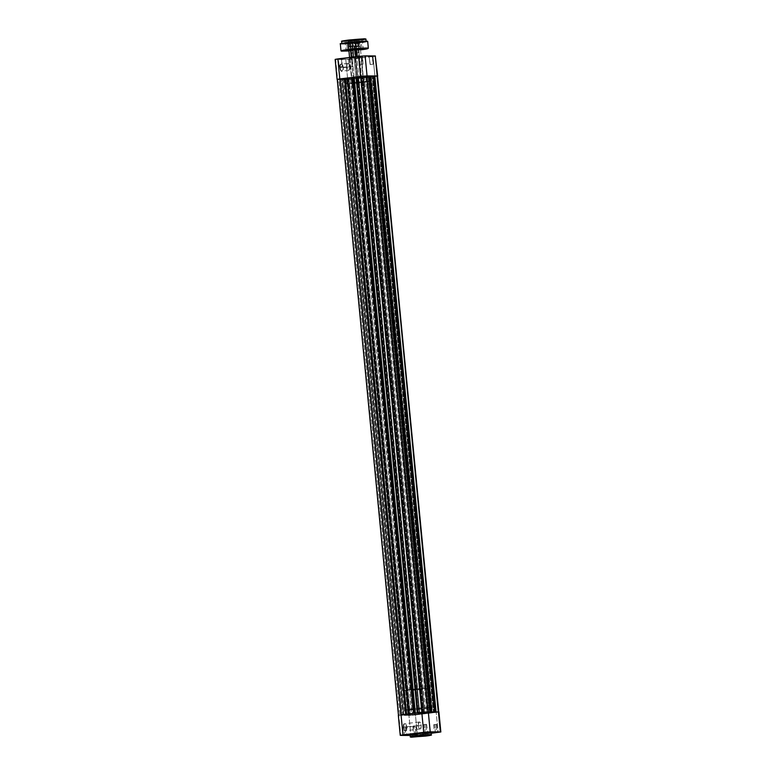 <?xml version="1.0" encoding="UTF-8"?>
<svg xmlns="http://www.w3.org/2000/svg" width="776" height="776" viewBox="0 0 776 776"><rect width="100%" height="100%" fill="white"/><g stroke="black" fill="none" stroke-linecap="round" stroke-linejoin="round"><path stroke-width="0.58" stroke-dasharray="3.88 2.91" d="M403.753 727.199A3.511 1.523 -96.9 0 1 405.644 724.076A3.511 1.523 -96.9 0 1 406.818 727.219L406.682 727.257A3.812 1.659 83.1 0 0 405.411 723.833A3.812 1.659 83.1 0 0 403.345 727.238L418.225 725.463A3.511 1.523 -96.9 0 1 419.331 721.99A3.511 1.523 -96.9 0 1 421.29 725.482L406.818 727.219A3.511 1.523 83.1 0 0 404.868 723.727A3.511 1.523 83.1 0 0 403.753 727.199A3.511 1.523 83.1 0 0 405.712 730.701A3.511 1.523 83.1 0 0 406.818 727.219L421.29 725.482A3.511 1.523 -96.9 0 1 420.175 728.955A3.511 1.523 -96.9 0 1 418.225 725.463L403.345 727.238L404.335 723.523L405.935 724.571L406.682 727.257L406.449 729.935L405.382 731.04L404.092 729.915L403.345 727.238A3.812 1.659 83.1 0 0 404.529 730.555A3.812 1.659 83.1 0 0 406.207 730.468A3.812 1.659 83.1 0 0 406.682 727.257L406.818 727.219A3.511 1.523 -96.9 0 1 406.381 730.177A3.511 1.523 -96.9 0 1 404.839 730.255A3.511 1.523 -96.9 0 1 403.753 727.199M415.878 734.639L414.433 734.94L417.061 734.765L415.878 734.639L415.141 727.054L415.994 726.908L413.812 727.054L414.539 734.639L415.878 734.639L413.686 734.785L414.539 734.639L414.462 733.815L413.812 727.054L412.958 727.199L415.141 727.054L415.878 734.639L417.051 734.765L413.414 735.124L415.878 734.639M405.741 734.581L404.306 734.872L406.595 734.426L405.741 734.581L405.014 726.996L405.867 726.85L403.685 726.986L404.412 734.571L403.685 726.986L402.831 727.141L405.014 726.996L405.741 734.581L403.559 734.726L405.741 734.581M436.616 732.146L435.181 732.437L437.47 731.991L436.616 732.146L435.889 724.561L436.743 724.406L434.56 724.551L435.287 732.137L434.56 724.551L433.706 724.706L435.889 724.561L436.616 732.146L434.434 732.282L436.616 732.146M426.49 732.078L425.054 732.379L427.343 731.933L426.49 732.078L425.762 724.493L426.606 724.347L424.423 724.493L425.151 732.078L424.423 724.493L423.57 724.638L425.762 724.493L426.49 732.078L424.307 732.224L426.49 732.078M416.111 735.755C411.358 736.298 409.738 736.686 411.251 736.928L425.384 735.813A10.621 0.524 -5.5 0 1 410.174 736.802M409.97 734.678A10.621 0.524 174.5 0 0 425.18 733.689L425.384 735.813L425.18 733.689A10.621 0.524 174.5 0 0 431.116 732.641M423.483 708.818L423.948 713.668A12.203 0.601 -5.5 0 1 406.469 714.812A12.203 0.601 -5.5 0 1 413.288 713.61L412.813 708.75A12.203 0.601 174.5 0 0 405.993 709.953A12.203 0.601 174.5 0 0 423.483 708.818L430.292 707.644L425.267 707.605L406.003 709.924L423.483 708.818A12.203 0.601 174.5 0 0 430.302 707.615A12.203 0.601 174.5 0 0 412.813 708.75L413.288 713.61A12.203 0.601 -5.5 0 1 430.767 712.465A12.203 0.601 -5.5 0 1 423.948 713.668L423.483 708.818A12.203 0.601 -5.5 0 1 405.993 709.953A12.203 0.601 -5.5 0 1 412.813 708.75L410.95 689.33A12.203 0.601 174.5 0 0 404.131 690.533A12.203 0.601 174.5 0 0 421.61 689.398L423.483 708.818L421.61 689.398L428.41 688.167L416.722 688.719L404.141 690.514L421.61 689.398A12.203 0.601 174.5 0 0 428.43 688.196A12.203 0.601 174.5 0 0 410.95 689.33L412.813 708.75A12.203 0.601 -5.5 0 1 430.302 707.615A12.203 0.601 -5.5 0 1 423.483 708.818L406.003 709.924L425.267 707.605L430.292 707.644L423.483 708.818M398.36 715.288L411.726 715.297L438.653 712.058M438.867 711.99L436.19 712.436L438.11 732.457L436.19 712.436L415.441 714.929L417.226 733.475L415.441 714.929L398.806 715.385L400.736 735.405L398.321 715.327M413.288 713.61L430.758 712.494L411.503 714.812L406.469 714.783L413.288 713.61A12.203 0.601 -5.5 0 1 430.767 712.465A12.203 0.601 -5.5 0 1 423.948 713.668L362.712 77.755A12.203 0.601 174.5 0 0 369.531 76.552A12.203 0.601 174.5 0 0 352.052 77.687L413.288 713.61L352.052 77.687A12.203 0.601 174.5 0 0 345.233 78.89A12.203 0.601 174.5 0 0 362.712 77.755L423.948 713.668A12.203 0.601 -5.5 0 1 406.469 714.812A12.203 0.601 -5.5 0 1 413.288 713.61L406.469 714.783L411.503 714.812L430.758 712.494L413.288 713.61M431.175 733.291L410.048 735.464L410.873 735.464L408.942 715.443L410.873 735.464L417.372 734.959L417.226 733.475L417.372 734.959L431.175 733.291M426.945 733.465L427.741 733.359M412.134 734.785L412.803 734.765M415.218 734.63L425.18 733.689M430.709 735.008L431.32 734.765A10.621 0.524 -5.5 0 1 425.384 735.813M413.812 727.054L415.994 726.908L413.812 727.054M403.685 726.986L405.858 726.84L403.685 726.986M424.423 724.493L426.606 724.347L424.423 724.493M434.56 724.551L436.743 724.406L434.56 724.551M418.225 725.463L418.856 722.243L420.33 722.572L421.32 726.161L420.388 728.897L418.904 727.927L418.225 725.463M342.623 78.948L341.265 78.939L402.501 714.851L403.86 714.861L342.623 78.948L403.86 714.861L401.628 715.006L402.501 714.851L341.265 78.939L340.392 79.094L342.623 78.948M363.372 76.446L362.014 76.436L423.24 712.349L424.598 712.358L363.372 76.446L424.598 712.358L422.377 712.504L423.24 712.349L362.014 76.436L361.141 76.591L364.235 76.291L361.141 76.601L363.372 76.446M373.498 76.514L372.14 76.504L433.377 712.417L434.735 712.426L373.498 76.514L434.735 712.426L432.504 712.572L433.377 712.417L372.14 76.504L371.277 76.659L373.498 76.514M352.76 79.007L351.402 78.997L412.628 714.909L413.986 714.919L352.76 79.007L413.986 714.919L411.755 715.065L412.628 714.909L351.402 78.997L350.529 79.152L353.623 78.851L350.529 79.162L352.76 79.007M436.054 711.893L438.285 711.912L435.239 711.999L374.013 76.077L435.239 711.999L436.054 711.893M337.24 79.394L398.951 715.365L400.018 715.375L398.951 715.365L337.715 79.453L338.782 79.453L400.018 715.375L402.599 715.113L341.362 79.201L338.782 79.453L400.018 715.375L403.394 715.113L402.599 715.113L341.362 79.201L342.168 79.201L403.394 715.113L401.609 715.385L403.394 715.113L342.168 79.201L340.383 79.472L401.609 715.385L406.411 715.414L401.609 715.385L340.383 79.472L345.184 79.501L406.411 715.414L408.991 715.152L347.764 79.239L345.184 79.501L406.411 715.414L409.796 715.152L348.56 79.239L347.764 79.239L408.991 715.152L409.796 715.152L408.011 715.423L409.796 715.152L348.56 79.239L346.775 79.511L408.011 715.423L409.078 715.423L408.011 715.423L346.775 79.511L347.842 79.511L409.078 715.423L411.775 715.288L415.373 714.929L409.078 715.423L347.842 79.511L354.147 79.016L415.373 714.929L419.932 714.386L358.706 78.463L354.147 79.016L415.373 714.929L419.932 714.386L358.706 78.463L419.205 714.415L358.299 78.463L419.205 714.415L418.322 714.415L419.205 714.415L357.978 78.502L357.096 78.502L418.322 714.415L421.872 713.988L418.322 714.415L357.096 78.502L360.646 78.075L421.872 713.988L422.755 713.988L361.519 78.075L360.646 78.075L421.872 713.988L422.755 713.988L361.519 78.075L422.425 714.027L361.199 78.114L422.425 714.027L428.672 713.328L367.436 77.416L361.597 78.124L422.823 714.036L428.672 713.328L367.038 77.416L428.265 713.328L367.038 77.416L428.265 713.328L427.062 713.357L427.945 713.367L366.709 77.454L365.826 77.445L427.062 713.357L430.612 712.931L369.376 77.018L365.826 77.445L427.062 713.357L431.485 712.94L370.259 77.028L369.376 77.018L430.612 712.931L431.485 712.94L369.929 77.067L431.165 712.979L369.929 77.067L431.165 712.979L436.122 712.436L374.886 76.514L370.327 77.067L431.563 712.979L438.76 711.97L436.122 712.436L374.886 76.514L377.485 76.087M401.114 714.841L406.071 714.298L401.114 714.841M398.951 715.365L398.466 715.307L398.951 715.365M406.061 714.24L344.835 78.386L405.741 714.337L406.624 714.337L406.061 714.24M347.347 78.192L348.938 77.998L410.174 713.91L406.624 714.337L410.174 713.91L409.291 713.91L348.055 77.998L348.938 77.998L410.174 713.91L409.291 713.91L347.735 78.037L409.291 713.91L408.564 713.949L414.801 713.241L408.564 713.949L347.328 78.027L348.938 77.998L347.347 78.192M414.801 713.183L353.575 77.328L414.481 713.28L415.354 713.289L414.801 713.183M415.344 713.125L418.904 712.863L357.678 76.95L356.087 77.144L357.678 76.95L418.904 712.863L418.022 712.853L356.795 76.94L357.678 76.95L356.465 76.979L418.022 712.853L356.795 76.94L417.294 712.892L430.379 711.864L415.344 713.125M369.153 75.951L368.328 76.048L429.565 711.961L430.379 711.864L429.4 711.961L368.328 76.048L429.565 711.961L368.173 76.048L366.369 76.261L427.595 712.174L429.4 711.961L427.595 712.174L366.369 76.261L368.105 76.271L429.332 712.184L431.136 711.97L369.9 76.058L431.136 711.97L429.332 712.184L368.105 76.271L369.163 76.145L366.369 76.261L369.153 75.951M430.961 711.844L434.647 711.893L430.961 711.844M434.647 711.893L433.823 711.99L434.647 711.893M373.411 75.97L372.596 76.077L433.823 711.99L372.596 76.077L433.823 711.99L372.431 76.067L370.637 76.291L431.863 712.203L433.6 712.213L372.364 76.3L370.637 76.291L431.863 712.203L433.6 712.213L435.404 711.999L433.6 712.213L372.364 76.3L373.431 76.174L370.637 76.291L373.411 75.97M377.272 76.155L350.548 79.375L337.715 79.453M362.712 77.755L369.425 76.649L366.282 76.455L346.882 78.424L345.242 78.871L346.465 79.036L355.748 78.483L369.512 76.523A12.203 0.601 174.5 0 0 368.299 76.407L368.775 81.267A12.203 0.601 -5.5 0 1 370.006 81.412A12.203 0.601 -5.5 0 1 360.617 82.906A12.203 0.601 -5.5 0 1 346.93 83.895L346.465 79.036A12.203 0.601 174.5 0 0 360.151 78.046A12.203 0.601 174.5 0 0 369.531 76.552L346.882 78.424L345.252 78.929L348.482 78.987L362.712 77.755M402.501 714.851L404.723 714.706L402.501 714.851M423.24 712.349L425.471 712.203L423.24 712.349M433.377 712.417L435.598 712.271L433.377 712.417M412.628 714.909L414.859 714.764L412.628 714.909M340.247 67.628A3.511 1.523 -96.9 0 1 342.138 64.495A3.511 1.523 -96.9 0 1 343.312 67.638L343.167 67.677A3.812 1.659 83.1 0 0 341.896 64.253A3.812 1.659 83.1 0 0 339.839 67.657L346.794 66.833A3.511 1.523 -96.9 0 1 347.91 63.36A3.511 1.523 -96.9 0 1 349.86 66.852L343.312 67.638A3.511 1.523 83.1 0 0 341.362 64.146A3.511 1.523 83.1 0 0 340.247 67.628A3.511 1.523 83.1 0 0 342.197 71.12A3.511 1.523 83.1 0 0 343.312 67.638L349.86 66.852A3.511 1.523 -96.9 0 1 348.744 70.325A3.511 1.523 -96.9 0 1 346.794 66.833L339.839 67.657L340.586 70.344L341.867 71.46L343.186 69.122L342.429 64.99L341.469 63.952L340.528 64.156L339.839 67.657A3.812 1.659 83.1 0 0 341.013 70.975A3.812 1.659 83.1 0 0 342.701 70.888A3.812 1.659 83.1 0 0 343.167 67.677L343.312 67.638A3.511 1.523 -96.9 0 1 342.876 70.597A3.511 1.523 -96.9 0 1 341.324 70.684A3.511 1.523 -96.9 0 1 340.247 67.628M349.957 58.316L355.66 57.317L349.316 58.016L349.957 58.316L352.013 82.857L357.785 82.237L355.418 57.657L349.646 58.278L355.728 57.696L357.785 82.237L352.023 82.857L358.066 82.295L352.323 82.886L349.957 58.316L349.326 58.016L356 57.366L349.957 58.316M355.553 58.345L361.257 57.356L354.923 58.045L355.553 58.345L357.61 82.886L363.381 82.266L361.015 57.696L355.243 58.316L361.325 57.725L363.381 82.266L357.62 82.896L363.527 82.372L357.92 82.925L355.553 58.345L354.923 58.045L361.597 57.405L355.553 58.345M338.685 59.383L341.653 58.724L338.2 59.092L339.413 66.969L342.138 66.639L341.411 59.054L338.53 59.364L341.566 59.073L342.294 66.658L339.413 66.969L338.2 59.102L341.838 58.733L338.685 59.383M348.812 59.451L351.79 58.782L348.327 59.16L349.54 67.037L352.275 66.707L351.547 59.122L348.657 59.432L351.693 59.141L352.43 66.726L349.54 67.037L348.327 59.16L351.974 58.811L348.812 59.451M359.424 56.89L362.402 56.221L358.939 56.599L360.161 64.476L362.887 64.146L362.159 56.561L359.278 56.871L362.314 56.58L363.042 64.166L360.161 64.476L358.949 56.599L362.586 56.241L359.424 56.89M369.56 56.949L372.529 56.289L369.075 56.658L370.288 64.534L373.014 64.204L372.286 56.619L369.405 56.929L372.441 56.638L373.169 64.224L370.288 64.534L369.075 56.658L372.713 56.299L369.56 56.949M335.203 59.345L348.57 59.364L375.487 56.114M377.64 76.077L350.5 79.385L337.094 79.424M368.299 76.407A12.203 0.601 174.5 0 0 354.622 77.396A12.203 0.601 174.5 0 0 345.233 78.89A12.203 0.601 174.5 0 0 346.465 79.036L346.93 83.895A12.203 0.601 -5.5 0 1 345.698 83.75A12.203 0.601 -5.5 0 1 355.088 82.256A12.203 0.601 -5.5 0 1 368.775 81.267L368.299 76.407M346.93 83.895L345.708 83.721L346.804 83.391L354.748 82.285L369.997 81.431L346.93 83.895M347.706 79.53L337.579 79.472L335.649 59.442L345.786 59.51L347.706 79.53L345.786 59.51L352.285 58.995L354.205 79.016L374.954 76.523L373.023 56.493L352.285 58.995L354.205 79.016L347.706 79.53M377.534 76.116L374.954 76.523L373.023 56.493L375.759 56.017M335.154 59.383L335.649 59.442L337.24 79.453M352.275 66.707L349.394 67.017L352.275 66.707M373.014 64.204L370.142 64.524L373.014 64.204M342.138 66.639L339.257 66.959L342.138 66.639M362.887 64.146L360.006 64.457L362.887 64.146M349.86 66.852L349.229 70.073L347.755 69.743L346.756 66.154L347.696 63.419L348.899 63.952L349.86 66.852M350.248 46.453L352.905 46.463L348.54 46.754L352.905 46.463L414.811 689.36L410.446 689.641L412.143 689.34L351.285 57.288L412.143 689.34L416.508 689.049L413.666 689.486L410.446 689.651L416.518 689.059L414.811 689.36L352.905 46.463L354.613 46.162L350.248 46.453L350.568 49.78L350.248 46.453L354.613 46.153L350.248 46.453M355.845 46.482L358.512 46.502L354.137 46.783L358.512 46.502L420.408 689.389L416.043 689.68L417.74 689.379L356.815 56.629L417.74 689.379L422.105 689.078L419.855 689.457L416.043 689.68L422.115 689.088L420.408 689.389L358.512 46.502L360.209 46.201L355.845 46.482L356.165 49.809L355.845 46.482L360.209 46.191L355.845 46.482M351.984 56.464L351.266 56.599L351.984 56.464L350.985 46.153L350.267 46.279L352.808 46.036L350.286 46.269L352.11 46.153L353.099 56.473L352.614 57.23L351.984 56.464L353.817 56.347L353.099 56.473L352.11 46.153L352.818 46.026L350.985 46.153L351.984 56.464L352.614 57.23L353.808 56.347L352.818 46.026M357.581 56.502L359.414 56.376L358.696 56.502L357.707 46.191L358.425 46.065L356.582 46.182L357.581 56.502L358.211 57.269L359.414 56.386L358.211 57.269L356.863 56.629L358.696 56.502L357.581 56.502L356.582 46.182L355.874 46.317L358.415 46.065L355.874 46.308L357.707 46.191L358.696 56.502L358.211 57.269L356.863 56.629L355.874 46.308M358.696 56.502L356.863 56.629M353.099 56.473L351.266 56.59L352.614 57.23L353.808 56.347M341.75 41.293L359.104 40.255L341.624 41.39A12.203 0.601 174.5 0 0 359.104 40.255L359.327 42.564A12.203 0.601 -5.5 0 1 341.847 43.698A12.203 0.601 -5.5 0 1 348.666 42.496L366.136 41.39L346.882 43.708L341.954 43.602L348.666 42.496A12.203 0.601 -5.5 0 1 366.146 41.361A12.203 0.601 -5.5 0 1 359.327 42.564L359.104 40.255A12.203 0.601 174.5 0 0 365.923 39.052M340.46 43.863L360.006 42.69L340.334 43.97A13.735 0.679 174.5 0 0 360.006 42.69L360.568 49.848L348.948 50.964M340.994 50.828L360.665 49.548A13.735 0.679 -5.5 0 1 354.826 50.178A13.735 0.679 -5.5 0 1 340.994 50.828M358.813 49.654L358.483 46.191L360.18 45.891L355.815 46.182L356.087 49.819L360.015 49.489L356.145 49.635L355.815 46.182L354.118 46.492L360.18 45.891L354.108 46.482L358.483 46.191L358.813 49.654L354.438 49.936L358.813 49.654M360.51 49.344L358.91 49.839L360.539 49.586M353.216 49.615L352.876 46.162L354.584 45.862L350.219 46.143L350.48 49.79L354.913 49.315L350.548 49.606L350.219 46.143L348.511 46.453L354.584 45.852L348.511 46.444L352.876 46.162L353.216 49.615L348.841 49.907L353.216 49.615M354.419 49.451L354.913 49.315L354.419 49.451M354.584 45.862L355.117 49.48L353.313 49.8L354.942 49.557M355.379 40.294L359.472 39.848L355.282 40.109L355.68 43.446L358.085 43.466L357.775 40.313L359.317 40.042L353.846 40.565L357.775 40.313L358.085 43.466L354.157 43.728L359.608 43.184L356.097 43.456L358.56 43.417L356.165 43.572L356.359 46.182L358.939 46.007L356.397 46.065L358.803 45.91L357.862 46.075L357.629 43.582L358.56 43.417L354.147 43.718L355.68 43.446L355.282 40.109L359.472 39.828L355.379 40.294M349.782 40.265L353.875 39.809L349.685 40.08L350.083 43.417L354.021 43.155L352.488 43.427L352.178 40.274L353.71 40.003L349.782 40.265L352.178 40.274L352.488 43.427L348.56 43.689L354.011 43.155L348.55 43.689L350.083 43.417L349.685 40.08L353.875 39.799L349.782 40.265M350.558 43.543L353.07 43.252L350.5 43.417L350.762 46.153L352.333 46.162L350.8 46.026L353.206 45.871L352.265 46.036L352.032 43.553L352.964 43.378L349.627 43.708L352.032 43.553L352.265 46.036L349.86 46.191L350.8 46.026L350.558 43.543L349.491 43.602L353.07 43.243L349.491 43.602L352.071 43.427L349.627 43.708L351.964 43.427L352.77 53.137L350.674 52.981L352.876 52.826L350.674 52.972L351.509 52.826L350.597 43.417L349.763 43.572L352.799 43.272L348.793 43.669L352.44 43.34L348.696 43.582L350.112 43.33L349.869 40.381L348.502 40.624L352.159 40.488L348.414 40.73L352.159 40.488L352.44 43.34L350.539 43.563M347.396 50.556L350.752 50.333L349.278 50.265L348.405 41.167L349.821 40.643L346.455 40.856L349.549 40.963L346.62 41.157L347.493 50.256L349.278 50.265L346.358 50.459L347.493 50.256L346.62 41.157L345.475 41.361L348.405 41.167L349.278 50.265L350.752 50.333L348.734 50.421M361.839 48.762L359.948 49.053L362.984 48.558L361.839 48.762L360.966 39.654L362.373 39.13L359.016 39.343L362.101 39.45L359.172 39.644L360.054 48.742L359.172 39.644L358.037 39.848L360.966 39.654L361.839 48.762L358.91 48.946L361.839 48.762M357.629 43.582L357.862 46.075L355.466 46.23L356.397 46.065L356.165 43.572L355.224 43.737L357.629 43.582L355.107 43.611L358.667 43.281L355.088 43.631L357.629 43.582M360.559 49.848L360.006 42.69A13.735 0.679 174.5 0 0 367.678 41.332M348.783 50.13L353.313 49.8L348.676 50.1L348.511 46.444M355.088 49.955L358.91 49.839L354.283 50.13L354.108 46.482M348.56 50.673L349.442 50.576M368.338 48.19A13.735 0.679 -5.5 0 1 360.665 49.548L368.338 48.19M349.268 42.35L346.882 42.641M341.673 43.427L341.188 43.543M340.46 43.805L354.826 43.126L367.514 41.186M366.689 41.07L366.165 41.06M349.569 39.945L347.444 40.197M341.741 41.235L352.149 40.856L365.787 38.975L354.302 40.595L362.14 39.857M361.063 39.353L357.707 39.576L361.063 39.353M348.511 40.866L345.145 41.089L348.511 40.866M350.762 46.153L353.332 45.978L350.762 46.153M356.359 46.182L358.939 46.007L356.359 46.182M362.382 42.389L367.533 41.254M355.524 42.059L356.805 42.641L357.94 41.817L355.621 42.02L356.805 42.641L355.447 42.04L358.027 41.846L356.262 42.04L358.027 41.846L357.881 40.323L356.426 40.371L357.881 40.323L357.862 41.788L357.717 40.274L356.426 40.371L356.572 41.885L356.426 40.371L355.301 40.517L355.447 42.04L355.301 40.517L355.534 42.059L356.262 42.04L355.612 42.088L355.466 40.575L356.756 40.478L356.902 41.991L356.262 42.04L357.464 41.923L356.902 41.991L356.756 40.478L357.881 40.323L358.027 41.846L356.805 42.641L357.852 41.855M359.181 52.758L356.271 53.011L359.181 52.758L356.271 53.011L355.486 43.563L358.279 43.349L359.181 52.758L358.279 43.349L355.398 43.582L358.405 43.31L355.486 43.563L356.388 52.962L359.181 52.758M359.249 43.184L354.399 43.698L359.249 43.184L354.293 43.611L354.021 40.759L358.968 40.333L359.249 43.184L359.181 40.265L354.225 40.692L354.496 43.543L359.453 43.117L354.389 43.698L359.249 43.184M354.225 40.692L359.181 40.255L354.225 40.692M352.149 41.846L350.054 42.04L351.683 41.904L351.208 42.602L352.226 41.778L350.587 41.904L351.208 42.602L350.121 41.972L352.537 41.778L349.733 42.04L352.226 41.778M352.401 43.427L348.812 43.64L352.401 43.427L352.159 40.488L353.584 40.236L349.84 40.478L350.112 43.33L353.856 43.087L350.16 43.417L352.401 43.427M349.869 40.381L353.575 40.226L349.869 40.381M350.219 40.517L352.391 40.255L350.219 40.517L350.364 42.04L349.733 42.04L351.072 41.972L350.364 42.04L350.219 40.517L352.391 40.255L352.537 41.778L352.391 40.255L351.761 40.255L351.906 41.778L351.761 40.255L350.364 40.391L350.51 41.904L350.364 40.391L349.588 40.517L349.733 42.04L349.588 40.517L350.219 40.517M351.964 43.427L350.597 43.417L351.509 52.826L352.876 52.826L351.964 43.427M352.77 53.137L351.004 53.253L352.77 53.137M351.77 41.904L351.625 40.391L351.77 41.904M415.994 726.908L417.061 734.765M405.867 726.85L406.925 734.697M436.743 724.406L437.8 732.263M426.606 724.347L427.673 732.205M419.331 721.99L404.868 723.727M404.131 690.533L345.698 83.75M428.43 688.196L370.006 81.412M412.958 727.199L413.414 735.115M402.831 727.141L403.287 735.047M423.57 724.638L424.026 732.554M433.706 724.706L434.162 732.612M420.175 728.955L405.712 730.701M343.496 78.793L404.723 714.706M364.245 76.291L425.471 712.213M374.371 76.358L435.608 712.271M353.623 78.851L414.859 714.774M350.529 79.152L411.755 715.065M371.277 76.659L432.504 712.572M361.141 76.591L422.377 712.504M340.392 79.094L401.628 715.006M352.013 82.857L349.316 58.016M357.61 82.886L354.923 58.045M339.257 66.949L338.2 59.092M349.394 67.017L348.327 59.16M360.006 64.457L358.939 56.599M370.133 64.515L369.075 56.658M347.91 63.36L341.362 64.146M361.597 57.405L363.692 82.304M355.728 57.696L358.095 82.266M352.43 66.726L351.974 58.811M373.169 64.224L372.713 56.308M342.294 66.658L341.838 58.743M363.042 64.166L362.586 56.25M348.744 70.325L342.197 71.12M359.414 56.376L358.425 46.065M416.043 689.68L354.137 46.783M410.446 689.641L349.569 57.502M416.518 689.059L355.631 56.764M354.933 49.451L354.865 48.81M422.115 689.088L360.209 46.201M351.266 56.59L350.267 46.279M354.021 43.155L353.875 39.809M358.803 45.91L358.677 43.291M352.964 43.378L353.332 45.978M349.821 40.643L350.752 50.333M362.101 39.45L363.313 48.82M359.618 43.194L359.317 40.042M360.18 45.891L360.5 49.218M349.491 43.602L349.753 46.317M355.088 43.631L355.36 46.356M354.147 43.718L353.846 40.565M348.55 43.689L348.055 40.371M345.145 41.089L346.086 50.789M357.707 39.576L358.638 49.276M355.36 43.602L356.601 53.282M354.099 40.653L354.399 43.698M359.075 40.177L359.375 43.223M358.405 43.31L359.036 53.049M352.352 41.797L351.208 42.602L349.928 42.03M349.763 43.572L351.004 53.253M348.502 40.624L348.793 43.669M353.584 40.236L353.769 43.194M352.799 43.272L353.429 53.02"/><path stroke-width="1.16" d="M405.906 734.882L403.287 735.047L405.906 734.882M404.306 734.872L406.925 734.697L404.306 734.872M436.781 732.447L434.162 732.622L436.781 732.447M435.181 732.437L437.8 732.263L435.181 732.437M426.654 732.389L424.026 732.554L426.654 732.389M425.054 732.379L427.673 732.205L425.054 732.379M427.741 733.359L431.107 732.67L428.953 732.534L415.907 733.63L416.275 736.065L430.001 734.979C431.475 735.212 429.904 735.59 425.287 736.114L410.533 737.103L424.113 735.279L430.709 735.008L428.468 735.687L411.552 737.2C410.077 736.967 411.658 736.589 416.275 736.065L410.174 736.802A10.621 0.524 -5.5 0 1 416.111 735.755L415.907 733.63A10.621 0.524 174.5 0 0 409.97 734.678L410.106 734.746M401.046 714.841L421.795 712.349L401.046 714.841L402.977 734.862L428.294 731.933L440.836 731.962L431.175 733.291L440.846 731.972L438.915 711.951L421.795 712.349L423.715 732.369L402.977 734.862L401.046 714.841M438.653 712.058L428.294 711.835L430.214 731.855L440.351 731.913L438.421 711.893L440.846 731.972M400.241 735.347L410.048 735.464L400.406 735.396L402.977 734.862L400.241 735.347L398.321 715.327M425.18 733.689L426.945 733.465M431.32 734.765L431.116 732.641A10.621 0.524 174.5 0 0 415.907 733.63L410.067 734.6L410.611 737.152L425.296 736.114C435.375 734.63 429.691 735.25 431.32 734.765A10.621 0.524 -5.5 0 0 416.111 735.755L430.243 734.639C431.766 734.882 430.137 735.279 425.384 735.813L430.709 735.008M410.32 734.775L412.134 734.785M412.803 734.765L415.218 734.63M430.214 731.855L428.294 711.835L421.795 712.349L423.715 732.369L430.214 731.855M436.054 711.883L374.827 75.98L377.049 75.999L438.285 711.893L377.524 76.038L373.431 76.174L374.013 76.097L435.229 711.873L374.013 76.077L374.827 75.98L436.054 711.883M337.715 79.453L344.437 78.376L405.673 714.289L344.437 78.376L339.878 78.929L401.114 714.832L339.878 78.929L337.24 79.394L398.466 715.307M344.437 78.376L406.061 714.24L344.437 78.376M344.845 78.424L345.388 78.424L406.605 714.172L345.388 78.424L347.347 78.192L344.845 78.424M408.564 713.939L347.328 78.027L408.564 713.939M414.403 713.231L353.177 77.328L347.328 78.027L353.575 77.328L414.403 713.231M353.575 77.367L354.128 77.377L415.344 713.125L354.128 77.377L356.087 77.144L353.575 77.367M417.294 712.882L356.068 76.979L417.294 712.882M421.853 712.339L360.627 76.426L356.068 76.979L360.627 76.426L421.853 712.339M366.922 75.932L360.627 76.426L369.153 75.951L430.379 711.844L369.153 75.951L366.922 75.932L428.148 711.835L366.922 75.932M369.745 76.077L369.163 76.145L369.745 76.077M369.745 76.058L430.961 711.844L369.745 76.058L370.559 75.961L369.745 76.058M431.795 711.854L370.559 75.961L373.411 75.97L434.647 711.873L373.411 75.97L370.559 75.961L431.795 711.854M438.76 711.97L377.272 76.155M375.487 56.114L362.344 56.037L335.164 59.403M337.25 79.453L364.274 76.058L377.417 76.145M339.81 78.929L360.559 76.426L358.628 56.405L337.89 58.908L339.81 78.929L337.89 58.908L335.154 59.383L337.085 79.414L339.81 78.929M367.058 75.922L365.127 55.891L375.264 55.959L377.194 75.98L367.058 75.922L365.127 55.891L358.628 56.405L360.559 76.426L367.058 75.922M377.679 76.038L375.264 55.959L377.534 76.116M356.815 56.629L356.165 49.809L356.815 56.629M351.285 57.288L350.568 49.78L351.285 57.288M365.68 39.042L348.443 40.187L365.923 39.052A12.203 0.601 174.5 0 0 348.443 40.187L348.657 42.418L348.443 40.187A12.203 0.601 174.5 0 0 341.624 41.39L348.443 40.187L341.75 41.293M367.533 41.254L348.046 42.496C335.426 44.271 342.245 43.64 340.334 43.97L340.994 50.828A13.735 0.679 -5.5 0 1 348.666 49.47L340.994 50.828L348.948 50.964L348.007 42.612A13.735 0.679 174.5 0 0 340.334 43.97L348.007 42.612L340.46 43.863M360.568 49.848L368.338 48.19L348.666 49.47A13.735 0.679 -5.5 0 1 368.338 48.19L367.678 41.332A13.735 0.679 174.5 0 0 348.007 42.612L348.831 49.771L366.709 48.364L368.037 48.49L367.339 48.81L360.559 49.848C366.573 49.169 368.619 48.675 366.709 48.364L348.831 49.771L348.54 46.754M359.007 49.635L360.015 49.489L359.007 49.635M354.283 50.13L360.714 49.509L354.71 50.013M353.41 49.596L354.419 49.451L353.41 49.596M348.841 49.897L355.117 49.48L349.006 50.139M362.004 49.063L358.638 49.286L362.004 49.063M359.948 49.053L363.313 48.82L359.948 49.053M349.132 50.954L341.353 51.138L348.831 49.771M349.181 50.382L346.096 50.77L349.016 50.624M346.882 42.641L341.673 43.427M366.165 41.06L349.268 42.35M347.444 40.197L342.827 40.905M364.575 38.8L349.569 39.945M349.442 50.576L347.396 50.556M367.678 41.332L348.046 42.496L367.678 41.332L362.382 42.389M341.847 43.698L341.624 41.39C343.147 41.118 337.579 41.594 348.482 40.071L364.361 38.8L365.923 39.052L362.14 39.857M349.569 57.502L348.851 50.033M355.631 56.764L354.933 49.451M354.865 48.81L354.613 46.162M365.923 39.052L366.146 41.361"/></g></svg>
